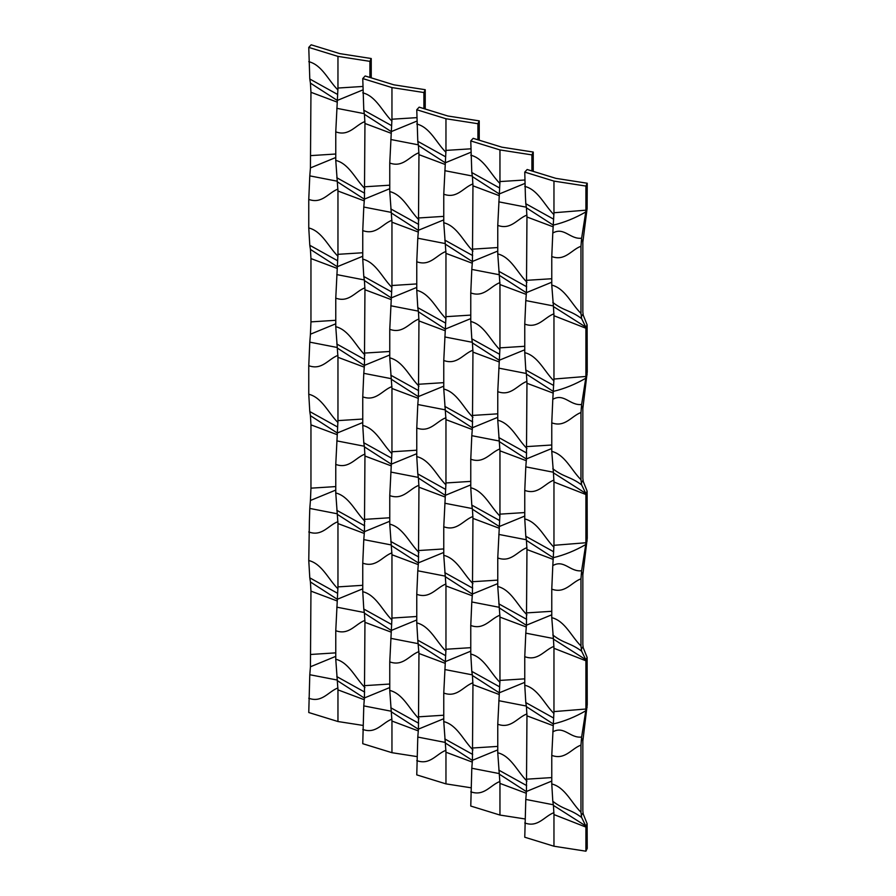 <?xml version="1.0" encoding="UTF-8"?>
<svg xmlns="http://www.w3.org/2000/svg" width="896" height="896" viewBox="0 0 896 896"><rect width="100%" height="100%" fill="white"/><g stroke="black" fill="none" stroke-linecap="round" stroke-linejoin="round"><path stroke-width="1.34" d="M335.765 656.365L310.43 666.77L310.957 591.136L337.288 601.003M310.43 666.77L309.792 674.722L337.333 680.064M364.291 699.742L337.96 689.864L337.96 721.526L308.762 712.522L309.792 674.722M337.96 689.864L335.765 659.243C349.082 662.581 355.286 678.003 364.952 687.546M337.434 680.702L364.414 698.107M364.672 692.07L336.795 676.581M337.96 721.526L362.846 725.39M337.411 599.368L310.43 581.974L310.957 591.136M310.43 581.974L309.792 577.853L337.669 593.342M337.96 588.818C328.283 579.275 322.078 563.853 308.762 560.515L309.792 577.853M362.757 585.312L337.96 586.891L335.765 630.706C349.082 635.566 355.286 623.974 364.952 620.39M337.434 599.222L362.757 588.818M364.336 612.517L336.795 607.163M335.765 659.243L335.765 630.706M389.76 687.546L364.426 697.95L364.952 622.317L391.283 632.184M335.765 490.078L310.43 500.483L310.957 488.163L335.765 486.584M310.43 500.483L309.792 508.435L337.333 513.789M308.762 560.515L309.4 520.598M309.411 520.61L309.792 508.435M364.291 533.456L337.96 523.578L337.96 586.891M337.96 523.589L335.765 492.957C349.082 496.306 355.286 511.728 364.952 521.259M337.434 514.416L364.414 531.821M364.672 525.784L336.795 510.306M337.411 433.093L310.43 415.688L310.957 424.861L337.288 434.728M310.43 415.688L309.792 411.566L337.669 427.056M337.96 422.531C328.283 412.989 322.078 397.578 308.762 394.229L309.792 411.566M362.757 419.037L337.96 420.616L335.765 464.419C349.082 469.291 355.286 457.688 364.952 454.104M337.434 432.936L362.757 422.531M364.336 446.23L336.795 440.877M335.765 492.957L335.765 464.419M389.76 521.259L364.426 531.664L364.952 456.03L391.283 465.898M310.957 488.163L310.957 424.861M335.765 323.803L310.43 334.208L310.957 321.877L335.765 320.298M310.43 334.208L309.792 342.149L337.333 347.502M308.762 394.229L308.762 365.691L309.792 342.149M364.291 367.17L337.96 357.302L337.96 420.605M337.96 357.302L335.765 326.682C349.082 330.019 355.286 345.442 364.952 354.984M337.434 348.141L364.414 365.534M364.672 359.509L336.795 344.019M337.411 266.806L310.43 249.413L310.957 258.574L337.288 268.442M310.43 249.413L309.792 245.291L337.669 260.781M337.96 256.256C328.283 246.714 322.078 231.291 308.762 227.942L309.792 245.291M362.757 252.75L337.96 254.33L335.765 298.133C349.082 303.005 355.286 291.402 364.952 287.829M337.434 266.65L362.757 256.256M364.336 279.944L336.795 274.602M335.765 326.682L335.765 298.133M389.76 354.984L364.426 365.378L364.952 289.755L391.283 299.622M310.957 321.877L310.957 258.574M310.957 155.602L335.765 154.011M335.765 157.517L310.43 167.922L310.957 92.288L337.288 102.155M310.43 167.922L309.792 175.874L337.333 181.216M308.762 227.942L308.762 199.405L309.792 175.874M364.291 200.894L337.96 191.016L337.96 254.33M337.96 191.016L335.765 160.395L335.765 131.858C349.082 136.718 355.286 125.126 364.952 121.542M337.434 181.854L364.414 199.259M364.672 193.222L336.795 177.733M337.411 100.52L310.43 83.126L310.957 92.288M310.43 83.126L309.792 79.005L337.669 94.494M308.762 47.398L337.96 56.392L369.914 61.354L371.235 58.52L339.842 53.637L311.158 44.8L308.762 47.398L309.792 79.005M337.96 56.392L337.96 88.043L335.765 131.858M362.757 86.464L337.96 88.043M337.434 100.374L362.757 89.97M364.336 113.669L336.795 108.315M369.914 61.354L369.914 77.437M371.235 58.52L371.235 77.851M389.76 188.698L364.426 199.102L364.952 123.469L391.283 133.336M391.418 630.549L364.426 613.155L364.952 622.317M391.418 464.262L364.426 446.869L364.952 456.03M391.418 297.987L364.426 280.582L364.952 289.755M391.418 131.701L364.426 114.307L364.952 123.469M364.963 685.619L389.76 684.04M364.426 697.95L363.787 705.891L391.328 711.245M418.286 730.912L391.955 721.045L391.955 752.696L362.757 743.702L363.787 705.891M391.955 721.045L389.76 690.424C403.088 693.762 409.293 709.184 418.958 718.726M391.429 711.883L418.421 729.277M418.678 723.251L390.79 707.762M391.955 752.696L416.853 756.571M364.426 613.155L363.787 609.034L391.675 624.523M391.955 619.998C382.29 610.456 376.085 595.034 362.757 591.685L363.787 609.034M416.763 616.493L391.955 618.072L389.76 661.875C403.088 666.747 409.293 655.144 418.958 651.571M391.429 630.392L416.763 619.987M418.331 643.686L390.79 638.344M389.76 690.424L389.76 661.875M443.766 718.715L418.432 729.12L418.958 653.498L417.794 640.203L445.67 655.693M364.963 519.344L389.76 517.765M364.426 531.664L363.787 539.616L391.328 544.958M362.757 591.685L362.757 563.147L363.787 539.616M418.286 564.626L391.955 554.758L391.955 618.072M391.955 554.758L389.76 524.138C403.088 527.475 409.293 542.898 418.958 552.44M391.429 545.597L418.421 563.002M418.678 556.965L390.79 541.475M364.426 446.869L363.787 442.747L391.675 458.237M391.955 453.712C382.29 444.17 376.085 428.747 362.757 425.41L363.787 442.747M416.763 450.206L391.955 451.786L389.76 495.6C403.088 500.461 409.293 488.869 418.958 485.285M391.429 464.117L416.763 453.712M418.331 477.411L390.79 472.058M389.76 524.138L389.76 495.6M443.766 552.44L418.432 562.845L418.958 487.211L445.29 497.078M364.952 353.058L389.76 351.478M364.426 365.378L363.787 373.33L391.328 378.683M362.757 425.41L362.757 396.861L363.787 373.33M418.286 398.35L391.955 388.483L391.955 451.786M391.955 388.483L389.76 357.851L389.76 329.314C403.088 334.186 409.293 322.582 418.958 318.998M391.429 379.31L418.421 396.715M418.678 390.678L390.79 375.2M364.426 280.582L363.787 276.461L391.675 291.95M391.955 287.426C382.29 277.883 376.085 262.472 362.757 259.123L363.787 276.461M416.763 283.92L391.955 285.51L389.76 329.314M391.429 297.83L416.763 287.426M418.331 311.125L390.79 305.771M443.766 386.165L418.432 396.558L418.958 320.925L445.29 330.803M364.952 186.771L389.76 185.192M364.426 199.102L363.787 207.043L391.328 212.397M362.757 259.123L362.757 230.586L363.787 207.043M418.286 232.064L391.955 222.197L391.955 285.499M391.955 222.197L389.76 191.576L389.76 163.027C403.088 167.899 409.293 156.296 418.958 152.723M391.429 213.035L418.421 230.429M418.678 224.403L390.79 208.914M364.426 114.307L363.787 110.186L391.675 125.675M362.757 78.568L391.955 87.573L423.909 92.534L425.23 89.701L393.837 84.818L365.154 75.981L362.757 78.568L363.787 110.186M391.955 87.573L391.955 119.224L389.76 163.027M416.763 117.645L391.955 119.224M391.429 131.544L416.763 121.15M418.331 144.838L390.79 139.496M423.909 92.534L423.909 108.618M425.23 89.701L425.23 109.032M443.766 219.878L418.432 230.272L418.958 154.65L445.29 164.517M445.424 495.443L418.432 478.05L418.958 487.211M445.424 329.157L418.432 311.763L418.958 320.925M445.424 162.882L418.432 145.477L418.958 154.65M418.958 716.8L443.766 715.221M418.432 729.12L417.794 737.072L445.334 742.426M472.293 762.093L445.962 752.226L445.962 783.877L416.763 774.883L417.794 737.072M445.962 752.226L443.766 721.594C457.083 724.942 463.288 740.365 472.965 749.907M445.435 743.064L472.416 760.458M472.674 754.421L444.797 738.942M445.962 783.877L470.848 787.752M418.958 653.486L445.29 663.365M445.424 661.73L418.432 644.325M445.962 651.179C436.296 641.626 430.08 626.214 416.763 622.866L417.794 640.203M470.77 647.674L445.962 649.253L443.766 693.056C457.083 697.928 463.288 686.325 472.965 682.741M445.435 661.573L470.77 651.168M472.338 674.867L444.797 669.525M443.766 721.594L443.766 693.056M497.762 749.896L472.427 760.301L472.954 684.667L499.285 694.534M418.958 550.514L443.766 548.934M418.432 562.845L417.794 570.786L445.334 576.139M416.763 622.866L416.763 594.328L417.794 570.786M472.293 595.806L445.962 585.939L445.962 649.242M445.962 585.939L443.766 555.318C457.083 558.656 463.288 574.078 472.965 583.621M445.435 576.778L472.416 594.171M472.674 588.146L444.797 572.656M418.432 478.05L417.794 473.928L445.67 489.418M445.962 484.893C436.296 475.35 430.08 459.928 416.763 456.59L417.794 473.928M470.77 481.387L445.962 482.966L443.766 526.77C457.083 531.642 463.288 520.038 472.965 516.466M445.435 495.286L470.77 484.893M472.338 508.581L444.797 503.238M443.766 555.318L443.766 526.77M497.762 583.621L472.427 594.026L472.954 518.392L499.285 528.259M418.958 384.238L443.766 382.648M418.432 396.558L417.794 404.51L445.334 409.853M416.763 456.59L416.763 428.042L417.794 404.51M472.293 429.531L445.962 419.653L445.962 482.966M445.962 419.653L443.766 389.032L443.766 360.494C457.083 365.355 463.288 353.763 472.965 350.179M445.435 410.491L472.416 427.896M472.674 421.859L444.797 406.37M418.432 311.763L417.794 307.642L445.67 323.131M445.962 318.606C436.296 309.064 430.08 293.642 416.763 290.304L417.794 307.642M470.77 315.101L445.962 316.68L443.766 360.494M445.435 329.011L470.77 318.606M472.338 342.306L444.797 336.952M497.762 417.334L472.427 427.739L472.954 352.106L499.285 361.973M418.432 230.272L417.794 238.224L445.334 243.578M416.763 290.304L416.763 261.755L417.794 238.224M472.293 263.245L445.962 253.378L445.962 316.68M445.962 253.378L443.766 222.746L443.766 194.208C457.083 199.08 463.288 187.477 472.965 183.893M445.435 244.205L472.416 261.61M472.674 255.573L444.797 240.094M418.432 145.477L417.794 141.355L445.67 156.845M416.763 109.749L445.962 118.742L477.915 123.715L479.237 120.87L447.843 115.998L419.16 107.15L416.763 109.749L417.794 141.355M445.962 118.742L445.962 150.394L443.766 194.208M470.77 148.826L445.962 150.405M445.435 162.725L470.77 152.32M472.338 176.019L444.797 170.677M477.915 123.715L477.915 139.798M479.237 120.87L479.237 140.202M497.762 251.059L472.427 261.453L472.954 185.819L499.285 195.686M499.419 692.91L472.427 675.506L472.954 684.667M499.419 526.624L472.427 509.219L472.954 518.392M499.419 360.338L472.427 342.944L472.954 352.106M499.419 194.051L472.427 176.658L472.954 185.819M472.965 747.981L497.762 746.402M472.427 760.301L471.8 768.253L499.341 773.595M526.288 793.274L499.957 783.395L499.957 815.058L470.77 806.053L471.8 768.253M499.957 783.406L497.762 752.774C511.09 756.112 517.294 771.546 526.96 781.077M499.43 774.234L526.422 791.638M526.68 785.602L498.792 770.112M499.957 815.058L524.854 818.922M472.427 675.506L471.8 671.384L499.677 686.874M499.957 682.349C490.291 672.806 484.086 657.395 470.77 654.046L471.8 671.384M524.765 678.843L499.957 680.422L497.762 724.237C511.09 729.098 517.294 717.506 526.96 713.922M499.43 692.754L524.765 682.349M526.333 706.048L498.792 700.694M497.762 752.774L497.762 724.237M551.768 781.077L526.434 791.482L526.96 715.848L553.291 725.715M472.965 581.694L497.762 580.115M472.427 594.026L471.8 601.966L499.341 607.32M470.77 654.046L470.77 625.498L471.8 601.966M526.288 626.987L499.957 617.12L499.957 680.422M499.957 617.12L497.762 586.488C511.09 589.837 517.294 605.259 526.96 614.802M499.43 607.958L526.422 625.352M526.68 619.326L498.792 603.837M472.427 509.219L471.8 505.098L499.677 520.587M499.957 516.074C490.291 506.52 484.086 491.109 470.77 487.76L471.8 505.098M524.765 512.557L499.957 514.147L497.762 557.95C511.09 562.822 517.294 551.219 526.96 547.635M499.43 526.467L524.765 516.062M526.333 539.762L498.792 534.419M497.762 586.488L497.762 557.95M551.768 614.802L526.434 625.195L526.96 549.562L553.291 559.44M472.965 415.408L497.762 413.829M472.427 427.739L471.8 435.68L499.341 441.034M470.77 487.76L470.77 459.222L471.8 435.68M526.288 460.701L499.957 450.834L499.957 514.136M499.957 450.834L497.762 420.213L497.762 391.664C511.09 396.536 517.294 384.933 526.96 381.36M499.43 441.672L526.422 459.066M526.68 453.04L498.792 437.55M472.427 342.944L471.8 338.822L499.677 354.312M499.957 349.787C490.291 340.245 484.086 324.822 470.77 321.485L471.8 338.822M524.765 346.282L499.957 347.861L497.762 391.664M499.43 360.181L524.765 349.787M526.333 373.486L498.792 368.133M551.768 448.515L526.434 458.92L526.96 383.286L553.291 393.154M472.427 261.453L471.8 269.405L499.341 274.747M470.77 321.485L470.77 292.936L471.8 269.405M526.288 294.426L499.957 284.547L499.957 347.861M499.957 284.558L497.762 253.926L497.762 225.389C511.09 230.25 517.294 218.658 526.96 215.074M499.43 275.386L526.422 292.79M526.68 286.754L498.792 271.264M472.427 176.658L471.8 172.536L499.677 188.026M470.77 140.93L499.957 149.923L531.91 154.896L533.243 152.051L501.85 147.168L473.166 138.331L470.77 140.93L471.8 172.536M499.957 149.923L499.957 181.574L497.762 225.389M524.765 179.995L499.957 181.574M499.43 193.906L524.765 183.49M526.333 207.2L498.792 201.846M531.91 154.896L531.91 170.979M533.243 152.051L533.243 171.382M551.768 282.218L526.434 292.634L526.96 217L553.291 226.867M553.426 724.08L526.434 706.686L526.96 715.848M553.426 557.805L526.434 540.4L526.96 549.562M553.426 391.518L526.434 374.114L526.96 383.286M553.426 225.232L526.434 207.838L526.96 217M526.96 779.162L551.768 777.582M526.434 791.482L525.795 799.422L553.336 804.776M553.963 814.576L553.437 805.414L585.76 825.944L585.917 827.086L553.963 814.576L553.963 846.227L524.765 837.234L525.795 799.422M553.963 846.227L585.917 851.2L587.238 848.366L587.115 823.704L583.195 813.926L582.848 810.88L582.848 740.981L587.238 704.514L587.115 657.418L583.195 647.651L582.848 644.594L582.848 574.694L587.238 538.238L587.115 491.131L583.195 481.365L582.848 478.307L582.848 408.408L587.238 371.952L587.115 324.845L583.195 315.078L582.848 312.032L582.848 242.133L587.115 208.454L587.238 183.232L555.845 178.349L527.162 169.512L524.765 172.099L525.414 196.347M552.798 801.293L551.768 783.955C565.085 787.293 571.29 802.715 580.966 812.258L581.627 817.466C570.102 808.853 564.155 810.085 552.798 801.293L553.437 805.414M585.76 825.944L581.627 817.466M585.872 826.347L587.115 823.704M582.994 812.885L581.224 815.674M585.917 851.2L585.917 827.086M526.434 706.686L525.795 702.565L553.672 718.054M553.963 713.53C544.298 703.987 538.082 688.565 524.765 685.227L525.795 702.565M553.437 723.923C564.357 721.325 575.131 716.957 585.76 710.819L585.917 709.027L553.963 711.603L551.768 755.406C565.085 760.278 571.29 748.675 580.966 745.102L581.627 737.038C570.102 738.461 564.155 725.446 552.798 731.875M585.76 710.83L581.627 737.038M585.872 709.957L587.115 707.302M582.994 738.528L581.224 740.914M551.768 783.955L551.768 755.406M580.966 812.258L580.966 745.102M526.96 612.875L551.768 611.296M526.434 625.195L525.795 633.147L553.336 638.501M524.765 685.227L524.765 656.678L525.795 633.147M553.963 648.301L553.437 639.128L585.76 659.658L585.917 660.8L553.963 648.29L553.963 711.603M553.437 639.128L551.768 617.669L551.768 589.131C565.085 593.992 571.29 582.4 580.966 578.816L581.627 570.752C570.102 572.174 564.155 559.16 552.798 565.589L551.768 589.131M585.76 659.658L581.627 651.179C570.102 642.566 564.155 643.81 552.798 635.006M551.768 617.669C565.085 621.018 571.29 636.44 580.966 645.971L581.627 651.179M585.872 660.072L587.115 657.418M582.994 646.598L581.224 649.398M585.917 660.8L585.917 709.027M526.434 540.4L525.795 536.278L553.672 551.768M553.963 547.243C544.298 537.701 538.082 522.29 524.765 518.941L525.795 536.278M553.437 557.648C564.357 555.038 575.131 550.67 585.76 544.544L585.917 542.752L553.963 545.317L552.798 565.589M585.76 544.544L581.627 570.752M585.872 543.67L587.115 541.016M582.994 572.242L581.224 574.627M580.966 645.971L580.966 578.816M526.434 458.92L525.795 466.861L553.336 472.214M524.765 518.941L524.765 490.403L525.795 466.861M553.963 482.014L553.437 472.853L585.76 493.382L585.917 494.525L553.963 482.014L553.963 545.317M553.437 472.853L551.768 451.382L551.768 422.845C565.085 427.717 571.29 416.114 580.966 412.53L581.627 404.477C570.102 405.888 564.155 392.885 552.798 399.314L551.768 422.845M585.76 493.382L581.627 484.893C570.102 476.28 564.155 477.523 552.798 468.731M551.768 451.382C565.085 454.731 571.29 470.154 580.966 479.696L581.627 484.893M585.872 493.786L587.115 491.131M582.994 480.323L581.224 483.112M585.917 494.525L585.917 542.752M526.434 374.114L525.795 370.003L553.672 385.482M553.963 380.968C544.298 371.414 538.082 356.003 524.765 352.654L525.795 370.003M553.963 315.728L553.437 306.566L585.76 327.096L585.917 328.238L553.963 315.728L553.963 379.03L552.798 399.314M553.437 391.362C564.357 388.763 575.131 384.395 585.76 378.258L585.917 376.466L553.963 379.042M585.76 378.258L581.627 404.477M585.872 377.384L587.115 374.73M582.994 405.966L581.224 408.352M580.966 479.696L580.966 412.53M526.96 280.302L551.768 278.734M526.434 292.634L525.795 300.574L553.336 305.928M524.765 352.654L524.765 324.117L525.795 300.574M553.437 306.566L551.768 285.107L551.768 256.558C565.085 261.43 571.29 249.827 580.966 246.254L581.627 238.19C570.102 239.613 564.155 226.598 552.798 233.027L551.768 256.558M585.76 327.096L581.627 318.606C570.102 310.005 564.155 311.237 552.798 302.445M551.768 285.107C565.085 288.445 571.29 303.867 580.966 313.41L581.627 318.606M585.872 327.499L587.115 324.845M582.994 314.037L581.224 316.826M585.917 328.238L585.917 376.466M526.434 207.838L525.795 203.717L553.672 219.206M525.426 196.358L525.795 203.717M524.765 172.099L553.963 181.104L553.963 212.755L552.798 233.027M553.437 225.075C564.357 222.477 575.131 218.109 585.76 211.971L585.917 210.179L553.963 212.755M585.76 211.971L581.627 238.19M585.872 211.109L587.115 208.454M582.994 239.68L581.224 242.066M553.963 181.104L585.917 186.066L585.917 210.179M585.917 186.066L587.238 183.232M580.966 313.41L580.966 246.254M310.957 654.45L335.765 652.859M337.96 687.938C328.283 691.533 322.078 703.114 308.762 698.253M337.96 521.662C328.283 525.246 322.078 536.838 308.762 531.966M337.96 355.376C328.283 358.96 322.078 370.552 308.762 365.691M337.96 189.09C328.283 192.674 322.078 204.266 308.762 199.405M335.765 160.395C349.082 163.733 355.286 179.155 364.952 188.698M337.96 89.97C328.283 80.427 322.078 65.005 308.762 61.667M391.955 719.118C382.29 722.702 376.085 734.294 362.757 729.434M391.955 552.832C382.29 556.427 376.085 568.008 362.757 563.147M391.955 386.557C382.29 390.141 376.085 401.733 362.757 396.861M389.76 357.851C403.088 361.2 409.293 376.622 418.958 386.154M391.955 220.27C382.29 223.854 376.085 235.446 362.757 230.586M389.76 191.576C403.088 194.914 409.293 210.336 418.958 219.878M391.955 121.15C382.29 111.608 376.085 96.186 362.757 92.837M445.962 750.299C436.296 753.883 430.08 765.475 416.763 760.603M445.962 584.013C436.296 587.597 430.08 599.189 416.763 594.328M445.962 417.726C436.296 421.322 430.08 432.914 416.763 428.042M443.766 389.032C457.083 392.37 463.288 407.792 472.965 417.334M418.958 217.952L443.766 216.373M445.962 251.451C436.296 255.035 430.08 266.627 416.763 261.755M443.766 222.746C457.083 226.094 463.288 241.517 472.965 251.059M445.962 152.32C436.296 142.778 430.08 127.366 416.763 124.018M499.957 781.469C490.291 785.064 484.086 796.656 470.77 791.784M499.957 615.194C490.291 618.778 484.086 630.37 470.77 625.498M499.957 448.907C490.291 452.491 484.086 464.083 470.77 459.222M497.762 420.213C511.09 423.55 517.294 438.973 526.96 448.515M472.965 249.133L497.762 247.542M499.957 282.621C490.291 286.216 484.086 297.808 470.77 292.936M497.762 253.926C511.09 257.264 517.294 272.686 526.96 282.229M499.957 183.501C490.291 173.958 484.086 158.536 470.77 155.198M553.963 812.65C544.298 816.234 538.082 827.826 524.765 822.965M553.963 646.363C544.298 649.958 538.082 661.55 524.765 656.678M526.96 446.589L551.768 445.01M553.963 480.088C544.298 483.672 538.082 495.264 524.765 490.403M553.963 313.802C544.298 317.386 538.082 328.978 524.765 324.117M553.963 214.682C544.298 205.139 538.093 189.717 524.765 186.379"/></g></svg>
